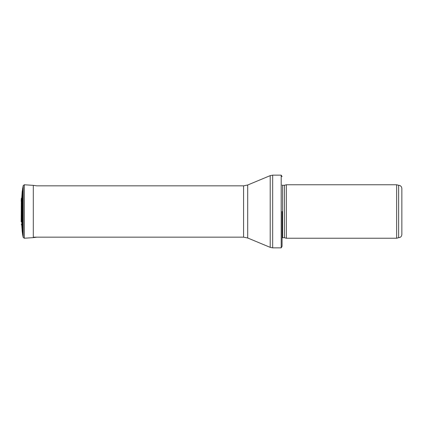 <?xml version="1.0" encoding="UTF-8"?>
<svg xmlns="http://www.w3.org/2000/svg" width="423" height="423" viewBox="0 0 423 423"><rect width="100%" height="100%" fill="white"/><g stroke="black" fill="none" stroke-linecap="round" stroke-linejoin="round"><path stroke-width="0.63" d="M401.85 188.51C401.66 186.559 400.592 185.491 398.64 185.3L398.64 237.7C400.592 237.509 401.66 236.441 401.85 234.49L401.85 188.51L401.85 234.49M396.647 211.5L396.647 238.234L286.355 238.234L286.355 184.766L396.647 184.766L396.647 211.5M282.078 211.5L282.078 246.36L282.078 211.5M282.078 176.64L281.195 175.143L281.195 247.857L282.078 246.36M23.196 185.612L23.196 237.388L24.307 238.234L24.307 184.766L23.196 185.612L22.176 191.709L22.176 231.291L21.774 225.274L21.774 197.726L21.298 198.567L21.176 221.795M284.468 237.731L284.468 185.269L284.468 237.731L286.355 238.234M284.251 185.3L282.627 185.3L282.627 237.7L282.078 237.9M281.195 175.143L272.671 175.143L272.671 247.857L281.195 247.857M247.693 185.01L247.693 237.99L243.579 237.166L243.579 185.834L247.693 185.01L270.202 175.635L270.202 247.365L272.671 247.857M22.657 188.198L22.657 234.802L22.176 231.291M24.307 184.766L33.301 185.364L33.301 237.636L36.817 237.155M398.64 185.3L396.647 184.766M398.64 237.7L396.647 238.234M284.468 185.269L286.355 184.766M284.251 237.7L282.627 237.7M282.627 185.3L282.078 185.1M270.202 175.635L272.671 175.143M247.693 237.99L270.202 247.365M243.579 185.834L36.769 185.834M243.579 237.166L33.983 237.166M22.176 191.709L21.774 197.726M23.196 237.388L22.657 234.802M24.307 238.234L33.301 237.636M33.301 185.364L36.817 185.845M21.774 225.274L21.298 224.433M21.298 198.567L21.176 201.205"/></g></svg>
